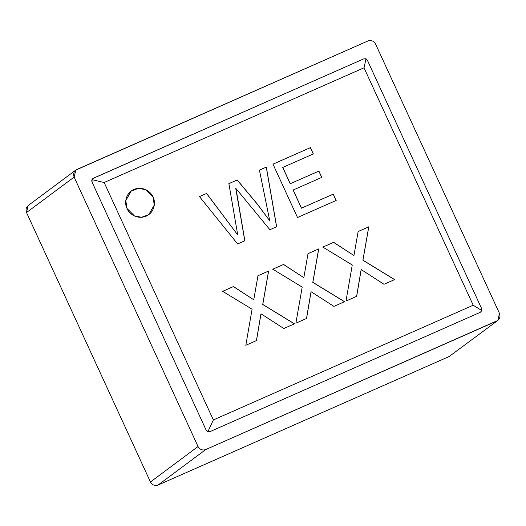<?xml version="1.0" encoding="UTF-8"?>
<svg xmlns="http://www.w3.org/2000/svg" width="526" height="526" viewBox="0 0 526 526"><rect width="100%" height="100%" fill="white"/><g stroke="black" fill="none" stroke-linecap="round" stroke-linejoin="round"><path stroke-width="0.79" d="M473.216 305.231L364.012 67.801L104.155 182.522L213.359 419.952L473.216 305.231L213.359 419.952L207.954 431.544L206.139 430.13L92.024 182.029C91.452 180.346 91.912 179.077 93.398 178.215L363.65 58.899L366.03 58.734L367.47 60.424L481.586 308.519L481.875 310.61L480.212 312.339L209.966 431.649C208.322 432.175 207.047 431.668 206.139 430.13C207.047 431.668 208.322 432.175 209.966 431.649L207.954 431.544L209.966 431.649L480.212 312.339L481.875 310.61L473.216 305.231L481.875 310.61L481.586 308.519L367.47 60.424L366.03 58.734L364.012 67.801L473.216 305.231M306.546 318.473L295.882 323.188L302.2 287.091L272.764 269.2L283.58 264.427L303.824 277.669L308.019 253.637L318.736 248.903L312.852 282.33L344.563 301.694L333.892 306.402L311.083 291.7L306.546 318.473L311.083 291.7L333.892 306.402L344.563 301.694L312.852 282.33L318.736 248.903L308.019 253.637L303.824 277.669L283.58 264.427L272.764 269.2L302.2 287.091L295.882 323.188L306.546 318.473M336.18 200.445L297.512 217.514L272.974 164.158L310.432 147.622L313.332 153.934L282.791 167.419L290.28 183.705L318.887 171.075L321.794 177.387L293.179 190.017L301.516 208.145L333.274 194.127L336.18 200.445L333.274 194.127L301.516 208.145L293.179 190.017L321.794 177.387L318.887 171.075L290.28 183.705L282.791 167.419L313.332 153.934L310.432 147.622L272.974 164.158L297.512 217.514L336.18 200.445M153.04 197.046C155.354 200.722 155.716 211.695 146.182 216.127C136.484 220.19 128.324 212.655 127.055 208.52C124.741 204.851 124.379 193.877 133.913 189.445C143.611 185.382 151.771 192.917 153.04 197.046L145.61 189.603L138.509 188.301L131.263 190.991L125.78 200.584L127.055 208.52L134.485 215.969L141.586 217.264L148.832 214.582L154.315 204.989L153.04 197.046L154.256 205.022L148.799 214.601L154.256 205.022L153.04 197.046M244.853 240.763L237.627 243.952L199.472 196.606L206.626 193.45L237.726 234.944L228.882 183.627L237.206 179.951L257.017 203.68L269.759 220.802L259.43 170.141L266.34 167.09L276.643 226.726L269.871 229.717L235.806 188.295L269.871 229.717L276.643 226.726L266.34 167.09L259.43 170.141L269.759 220.802L257.017 203.68L237.206 179.951L228.882 183.627L237.726 234.944L206.626 193.45L199.472 196.606L237.627 243.952L244.853 240.763L237.141 195.258L244.853 240.763M256.484 340.578L245.813 345.286L252.085 309.216L222.656 291.325L233.465 286.552L253.762 299.767L257.95 275.742L268.622 271.028L262.783 304.436L294.448 323.812L283.83 328.507L261.021 313.805L256.484 340.578L261.021 313.805L283.83 328.507L294.448 323.812L262.783 304.436L268.622 271.028L257.95 275.742L253.762 299.767L233.465 286.552L222.656 291.325L252.085 309.216L245.813 345.286L256.484 340.578M356.661 296.348L345.99 301.063L352.269 264.986L322.832 247.095L333.648 242.322L353.939 255.544L358.134 231.512L368.798 226.798L362.96 260.206L394.625 279.589L384.006 284.277L361.198 269.575L356.661 296.348L361.198 269.575L384.006 284.277L394.625 279.589L362.96 260.206L368.798 226.798L358.134 231.512L353.939 255.544L333.648 242.322L322.832 247.095L352.269 264.986L345.99 301.063L356.661 296.348M75.81 170.082L28.2 205.528L26.51 212.543L74.127 177.098L26.51 212.543L150.443 481.987L198.052 446.535L74.127 177.098L75.81 170.082L367.904 40.975C371.198 39.93 373.749 40.943 375.557 44.013L499.49 313.457L497.8 320.472L205.705 449.579L158.096 485.025L449.132 356.536L497.8 320.472M451.084 355.083L449.132 356.536L158.096 485.025L205.705 449.579C202.418 450.624 199.867 449.605 198.052 446.535L150.443 481.987C152.251 485.057 154.802 486.07 158.096 485.025C154.802 486.07 152.251 485.057 150.443 481.987L26.51 212.543C25.366 209.177 26.28 206.639 29.259 204.916M205.705 449.579L496.741 321.084C499.72 319.361 500.634 316.823 499.49 313.457L375.557 44.013C373.749 40.943 371.198 39.93 367.904 40.975L76.868 169.464C73.89 171.187 72.976 173.731 74.127 177.098L198.052 446.535C199.867 449.605 202.418 450.624 205.705 449.579M93.391 178.215L93.398 178.215C91.912 179.077 91.452 180.346 92.024 182.029L92.103 179.668L93.398 178.215L92.103 179.668L92.024 182.029L206.139 430.13L207.954 431.544L213.359 419.952L104.155 182.522L92.103 179.668L104.155 182.522L364.012 67.801L366.03 58.734L363.65 58.899L92.859 178.531M131.237 191.01L138.476 188.347L145.564 189.656L152.981 197.092L145.564 189.656L138.476 188.347L131.237 191.01M199.413 196.652L206.626 193.45L237.726 234.944L206.567 193.496L199.413 196.652M228.817 183.673L237.206 179.951L256.958 203.726L269.759 220.802L256.958 203.726L237.147 179.997L228.817 183.673M259.364 170.187L266.34 167.09L276.577 226.772L266.274 167.136L259.364 170.187M235.747 188.341L244.787 240.809M237.141 195.258L235.806 188.295M272.909 164.204L310.432 147.622L313.272 153.98L310.366 147.668L272.909 164.204M282.725 167.472L290.214 183.752L318.887 171.075L321.728 177.433L318.828 171.121L290.214 183.752L282.725 167.472M293.12 190.064L301.457 208.197L333.274 194.127L336.114 200.491L333.214 194.173L301.457 208.197L293.12 190.064M222.59 291.371L233.465 286.552L253.762 299.767L233.406 286.598L222.59 291.371M257.891 275.788L268.622 271.028L262.724 304.482L294.389 323.865L262.724 304.482L268.562 271.074L257.891 275.788M260.955 313.851L256.418 340.624L260.955 313.851M272.705 269.246L283.58 264.427L303.824 277.669L283.521 264.473L272.705 269.246M307.953 253.683L318.736 248.903L312.786 282.377L344.497 301.74L312.786 282.377L318.671 248.949L307.953 253.683M311.024 291.746L306.487 318.519L311.024 291.746M322.767 247.141L333.648 242.322L353.939 255.544L333.583 242.368L322.767 247.141M358.068 231.558L368.798 226.798L362.901 260.252L394.566 279.635L362.901 260.252L368.739 226.844L358.068 231.558M361.132 269.621L356.602 296.394L361.132 269.621"/></g></svg>
